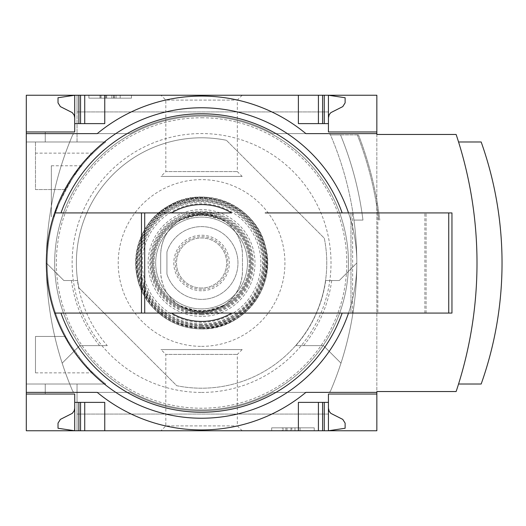 <?xml version="1.0" encoding="UTF-8"?>
<svg xmlns="http://www.w3.org/2000/svg" width="526" height="526" viewBox="0 0 526 526"><rect width="100%" height="100%" fill="white"/><g stroke="black" fill="none" stroke-linecap="round" stroke-linejoin="round"><path stroke-width="0.39" stroke-dasharray="2.63 1.97" d="M93.076 372.868A154.407 154.407 0 0 0 105.68 384.019L26.3 384.019L26.3 141.981L26.3 384.019L105.68 384.019A154.407 154.407 0 0 1 65.75 189.551C65.231 187.835 87.349 156.656 93.076 153.132A154.407 154.407 0 0 1 105.68 141.981L26.3 141.981L105.68 141.981A154.407 154.407 0 0 0 65.75 336.449C65.231 338.165 87.349 369.344 93.076 372.868L35.479 372.868L35.479 336.449L35.479 372.868M54.277 216.679C51.574 215.614 78.321 165.125 81.629 165.769C78.269 165.184 51.587 215.627 54.277 216.679L51.338 216.679L51.338 165.769L51.338 216.679M45.249 384.019L77.046 384.019L45.249 384.019L77.046 384.019L45.249 384.019L45.249 394.04L45.249 384.019L45.249 394.04L74.712 394.04L74.712 430.761L74.712 394.04L74.712 430.761L77.046 430.761L77.046 384.019L77.046 430.761L77.046 414.067L77.046 430.761L74.712 430.761L77.046 430.761L77.046 384.019L77.046 430.761L77.046 414.067L77.046 430.761L74.712 430.761L74.712 394.04L45.249 394.04L74.712 394.04L45.249 394.04L45.249 384.019M65.75 336.449L35.479 336.449L65.75 336.449M65.75 189.551L35.479 189.551L35.479 141.981L35.479 189.551L65.75 189.551M45.249 141.981L77.046 141.981L45.249 141.981L77.046 141.981L45.249 141.981L45.249 131.96L74.712 131.96L74.712 95.239L74.712 131.96L45.249 131.96L74.712 131.96L45.249 131.96L45.249 141.981M26.3 95.239L26.3 430.761L376.846 430.761L376.846 95.239L26.3 95.239M77.046 141.981L77.046 95.239L77.046 111.933L77.046 95.239L74.712 95.239L77.046 95.239L77.046 111.933L77.046 95.239L74.712 95.239L74.712 131.96L74.712 95.239L77.046 95.239L77.046 141.981M160.976 430.761L242.17 430.761L160.976 430.761L165.828 425.909L237.318 425.909L165.828 425.909L165.828 354.419L237.318 354.419L165.828 354.419L160.976 349.566L242.17 349.566L160.976 349.566M328.434 408.229L329.184 411.299L330.847 413.364L342.788 419.4L345.128 423.147L345.128 428.256L328.434 430.761L77.046 430.761L328.434 430.761L77.046 430.761L328.434 430.761L328.434 402.383L298.387 402.383L322.596 402.383L298.387 402.383L298.387 430.761M160.976 95.239L242.17 95.239L160.976 95.239L165.828 100.091L237.318 100.091L165.828 100.091L165.828 171.581L237.318 171.581L165.828 171.581L160.976 176.434L242.17 176.434L160.976 176.434M298.387 95.239L298.387 123.617L298.387 95.239L298.387 123.617L328.434 123.617L328.434 95.239L77.046 95.239L328.434 95.239L77.046 95.239L328.434 95.239L298.387 95.239L328.434 95.239L328.434 111.933L328.434 95.239L328.434 111.933L328.434 95.239L345.128 97.744L345.128 102.853L342.788 106.6L330.847 112.636L329.184 114.701L328.434 117.771L328.434 95.239L328.434 117.771M74.712 408.229L74.186 410.819L72.299 413.364L60.358 419.4L58.018 423.147L58.018 428.256L74.712 430.761L74.712 408.229L74.712 430.761L104.753 430.761L74.712 430.761L74.712 394.04M74.712 131.96L74.712 95.239L104.753 95.239L74.712 95.239L74.712 117.771L74.712 95.239L58.018 97.744L58.018 102.853L60.358 106.6L72.299 112.636L74.186 115.181L74.712 117.771M131.461 95.239L88.894 95.239L131.461 95.239L131.461 98.158L88.894 98.158L88.894 95.239L88.894 98.158L131.461 98.158L131.461 95.239M314.246 430.761L271.679 430.761L314.246 430.761L314.246 427.842L271.679 427.842L271.679 430.761L271.679 427.842L314.246 427.842L314.246 430.761M78.867 287.834A125.195 125.195 0 0 1 226.41 140.291A125.195 125.195 0 0 0 78.867 287.834L176.736 385.709A125.195 125.195 0 0 0 324.279 238.166L226.41 140.291L324.279 238.166A125.195 125.195 0 0 1 176.736 385.709L78.867 287.834M60.983 313.075L141.481 313.075L141.481 212.925M265.249 313.075L348.514 313.075A155.242 155.242 0 0 0 348.514 212.925L265.249 212.925M376.846 134.465L376.846 391.535L456.134 391.535A406.315 406.315 0 0 0 456.134 134.465L376.846 134.465M26.3 392.37L97.244 392.37A163.678 163.678 0 0 0 305.902 392.37L376.846 392.37M322.596 402.383L324.266 402.383L322.596 402.383L322.596 430.761M78.88 402.383L84.725 402.383L78.88 402.383L78.88 430.761M84.725 402.383L104.753 402.383L84.725 402.383L84.725 430.761M74.712 402.383L104.753 402.383L104.753 430.761M376.846 133.63L305.902 133.63A163.678 163.678 0 0 0 97.244 133.63L26.3 133.63M324.266 123.617L328.434 123.617L324.266 123.617L324.266 95.239M84.725 123.617L104.753 123.617L78.88 123.617L84.725 123.617L84.725 95.239M78.88 123.617L74.712 123.617L78.88 123.617L78.88 95.239M74.712 123.617L104.753 123.617L104.753 95.239M458.56 384.019A406.315 406.315 0 0 0 458.56 141.981A406.315 406.315 0 0 1 458.56 384.019L481.172 384.019A361.395 361.395 0 0 0 481.172 141.981L458.56 141.981M99.519 345.628A131.309 131.309 0 0 1 71.437 280.529L63.856 280.529L46.334 263A324.673 324.673 0 0 0 62.167 363.157L79.689 345.628L107.278 345.628A125.372 125.372 0 0 1 77.427 280.529L63.856 280.529L46.334 263A324.673 324.673 0 0 0 62.167 363.157L79.689 345.628L107.278 345.628M295.862 345.628L323.451 345.628L340.979 363.157A324.673 324.673 0 0 0 356.812 263L339.283 280.529L325.712 280.529A125.372 125.372 0 0 1 295.862 345.628L323.451 345.628L340.979 363.157A324.673 324.673 0 0 0 356.812 263L339.283 280.529L325.712 280.529M77.427 280.529L71.437 280.529M353.965 220.085L362.966 220.085A333.431 333.431 0 0 0 340.506 134.893L330.453 134.893A2.505 2.505 0 0 1 330.578 135.149A324.673 324.673 0 0 1 353.965 220.085L362.966 220.085A333.431 333.431 0 0 0 340.506 134.893L330.453 134.893A2.505 2.505 0 0 0 328.277 133.63L272.902 133.63A147.727 147.727 0 0 0 130.244 133.63L74.863 133.63A2.505 2.505 0 0 0 72.562 135.149A324.673 324.673 0 0 0 72.562 390.851A2.505 2.505 0 0 0 74.863 392.37L130.244 392.37A147.727 147.727 0 0 0 272.902 392.37L328.277 392.37A2.505 2.505 0 0 0 330.578 390.851A324.673 324.673 0 0 0 353.965 220.085M340.506 134.893L358.482 134.893L340.506 134.893A333.431 333.431 0 0 1 362.966 220.085M358.482 134.893A350.125 350.125 0 0 1 379.779 220.085A350.125 350.125 0 0 0 358.482 134.893A350.125 350.125 0 0 1 379.779 220.085M328.277 133.63L272.902 133.63A147.727 147.727 0 0 0 130.244 133.63L74.863 133.63A2.505 2.505 0 0 0 72.562 135.149A324.673 324.673 0 0 0 72.562 390.851A2.505 2.505 0 0 0 74.863 392.37L130.244 392.37A147.727 147.727 0 0 0 272.902 392.37L328.277 392.37A2.505 2.505 0 0 0 330.578 390.851A324.673 324.673 0 0 0 330.578 135.149A2.505 2.505 0 0 0 328.277 133.63M201.57 392.442A129.442 129.442 0 0 0 313.674 198.276A129.442 129.442 0 0 0 89.473 198.276A129.442 129.442 0 0 0 201.57 392.442M201.57 346.358A83.358 83.358 0 0 0 273.763 221.321A83.358 83.358 0 0 0 129.383 221.321A83.358 83.358 0 0 0 201.57 346.358M331.709 280.529A131.309 131.309 0 0 1 303.627 345.628M201.57 107.758A155.242 155.242 0 0 1 336.015 340.618A155.242 155.242 0 0 1 67.131 340.618A155.242 155.242 0 0 1 201.57 107.758M201.57 116.108A146.892 146.892 0 0 1 328.789 336.449A146.892 146.892 0 0 1 74.357 336.449A146.892 146.892 0 0 1 201.57 116.108A146.892 146.892 0 0 1 328.789 336.449A146.892 146.892 0 0 1 74.357 336.449A146.892 146.892 0 0 1 201.57 116.108M201.57 117.771A145.229 145.229 0 0 1 327.343 335.614A145.229 145.229 0 0 1 75.803 335.614A145.229 145.229 0 0 1 201.57 117.771M291.877 430.761L282.225 430.761L300.057 430.761L291.877 430.761L291.877 427.842L282.225 427.842L282.225 430.761M282.225 427.842L300.057 427.842L294.968 427.842L294.968 430.761L294.968 427.842L291.877 427.842M300.057 427.842L300.057 430.761L300.057 427.842M285.868 427.842L285.868 430.761L285.868 427.842M290.963 427.842L290.963 430.761L290.963 427.842M287.038 427.842L287.038 430.761M283.041 427.842L283.041 430.761M116.022 95.239L116.022 98.158L120.198 98.158L111.847 98.158L111.847 95.239L100.025 95.239L120.198 95.239L104.582 95.239L111.847 95.239L111.847 98.158L100.025 98.158L114.181 98.158L114.181 95.239M114.181 98.158L100.164 98.158L120.198 98.158L120.198 95.239L120.198 98.158L104.963 98.158L104.963 95.239M116.022 98.158L104.963 98.158M120.198 98.158L120.198 95.239M100.164 98.158L100.164 95.239L100.164 98.158M376.846 394.04L328.434 394.04L328.434 402.383M318.421 430.761L318.421 402.383M328.434 123.617L328.434 131.96L376.846 131.96M318.421 123.617L318.421 95.239M231.664 313.075L171.476 313.075M171.476 212.925L231.664 212.925M348.514 313.075L451.959 313.075L451.959 212.925L348.514 212.925M377.846 313.075L350.973 313.075L350.973 212.925L426.086 212.925L350.973 212.925L350.973 313.075L426.086 313.075L377.846 313.075L377.846 212.925M426.086 313.075L426.086 212.925L426.086 313.075M93.076 153.132L35.479 153.132M160.673 271.14L160.673 254.86C161.18 239.994 167.616 228.415 179.977 220.131L201.57 213.964L223.169 220.131C235.569 228.383 242.006 239.961 242.466 254.86L242.466 271.14C241.967 286.006 235.53 297.584 223.169 305.869L201.57 312.036L179.977 305.869C167.57 297.631 161.14 286.052 160.673 271.14L160.673 254.86A40.897 40.897 0 0 1 201.57 213.964A40.897 40.897 0 0 1 242.466 254.86L242.466 271.14A40.897 40.897 0 0 1 201.57 312.036A40.897 40.897 0 0 1 160.673 271.14M167.163 274.842A36.393 36.393 0 0 0 223.129 292.318A36.393 36.393 0 0 0 223.129 233.682A36.393 36.393 0 0 0 167.163 251.158A36.393 36.393 0 0 1 223.129 233.682A36.393 36.393 0 0 1 223.129 292.318A36.393 36.393 0 0 1 167.163 274.842A4.175 4.175 0 0 1 166.933 273.481L166.933 252.519A4.175 4.175 0 0 1 167.163 251.158A4.175 4.175 0 0 0 166.933 252.519L166.933 273.481A4.175 4.175 0 0 0 167.163 274.842M201.57 308.907A45.907 45.907 0 0 1 161.817 240.047A45.907 45.907 0 0 1 241.329 240.047A45.907 45.907 0 0 1 201.57 308.907A45.907 45.907 0 0 1 161.817 240.047A45.907 45.907 0 0 1 241.329 240.047A45.907 45.907 0 0 1 201.57 308.907M201.57 328.934A65.934 65.934 0 0 1 144.472 230.033A65.934 65.934 0 0 1 258.674 230.033A65.934 65.934 0 0 1 201.57 328.934A65.934 65.934 0 0 1 144.472 230.033A65.934 65.934 0 0 1 258.674 230.033A65.934 65.934 0 0 1 201.57 328.934A65.934 65.934 0 0 1 144.472 230.033A65.934 65.934 0 0 1 258.674 230.033A65.934 65.934 0 0 1 201.57 328.934M201.57 311.412A48.412 48.412 0 0 1 159.648 238.797A48.412 48.412 0 0 1 243.492 238.797A48.412 48.412 0 0 1 201.57 311.412A48.412 48.412 0 0 1 159.648 238.797A48.412 48.412 0 0 1 243.492 238.797A48.412 48.412 0 0 1 201.57 311.412A48.412 48.412 0 0 1 159.648 238.797A48.412 48.412 0 0 1 243.492 238.797A48.412 48.412 0 0 1 201.57 311.412M201.57 312.24A49.24 49.24 0 0 1 158.924 238.377A49.24 49.24 0 0 1 244.215 238.377A49.24 49.24 0 0 1 201.57 312.24A49.24 49.24 0 0 1 158.924 238.377A49.24 49.24 0 0 1 244.215 238.377A49.24 49.24 0 0 1 201.57 312.24A49.24 49.24 0 0 1 158.924 238.377A49.24 49.24 0 0 1 244.215 238.377A49.24 49.24 0 0 1 201.57 312.24A49.24 49.24 0 0 1 158.924 238.377A49.24 49.24 0 0 1 244.215 238.377A49.24 49.24 0 0 1 201.57 312.24A49.24 49.24 0 0 1 158.924 238.377A49.24 49.24 0 0 1 244.215 238.377A49.24 49.24 0 0 1 201.57 312.24M201.57 310.577A47.577 47.577 0 0 1 160.371 239.212A47.577 47.577 0 0 1 242.775 239.212A47.577 47.577 0 0 1 201.57 310.577A47.577 47.577 0 0 1 160.371 239.212A47.577 47.577 0 0 1 242.775 239.212A47.577 47.577 0 0 1 201.57 310.577A47.577 47.577 0 0 1 160.371 239.212A47.577 47.577 0 0 1 242.775 239.212A47.577 47.577 0 0 1 201.57 310.577M201.57 288.038A25.038 25.038 0 0 1 179.885 250.481A25.038 25.038 0 0 1 223.254 250.481A25.038 25.038 0 0 1 201.57 288.038A25.038 25.038 0 0 1 179.885 250.481A25.038 25.038 0 0 1 223.254 250.481A25.038 25.038 0 0 1 201.57 288.038M357.332 134.893A349.06 349.06 0 0 1 378.707 220.085A349.06 349.06 0 0 0 357.332 134.893M105.871 98.158L105.871 95.239M106.673 98.158L106.673 95.239M113.498 98.158L113.498 95.239M101.084 98.158L101.084 95.239M324.266 430.761L324.266 402.383M80.55 430.761L80.55 402.383M322.596 123.617L322.596 95.239M80.55 123.617L80.55 95.239M352.637 313.075L352.637 212.925M424.87 313.075L424.87 212.925M201.57 327.264A64.264 64.264 0 0 1 145.919 230.868A64.264 64.264 0 0 1 257.227 230.868A64.264 64.264 0 0 1 201.57 327.264A64.257 64.257 0 0 1 145.919 230.868A64.257 64.257 0 0 1 257.221 230.868A64.257 64.257 0 0 1 201.57 327.257M201.57 314.745A51.745 51.745 0 0 1 156.761 237.127A51.745 51.745 0 0 1 246.385 237.127A51.745 51.745 0 0 1 201.57 314.745M201.57 328.928A65.928 65.928 0 0 1 144.479 230.033A65.928 65.928 0 0 1 258.667 230.033A65.928 65.928 0 0 1 201.57 328.928C243.045 330.413 277.182 286.407 265.433 246.602C256.55 206.06 205.442 183.949 169.813 205.225C132.749 223.912 124.037 278.911 153.513 308.131C166.67 321.688 182.686 328.618 201.57 328.928M201.57 328.73A65.73 65.73 0 0 1 144.643 230.132A65.73 65.73 0 0 1 258.496 230.132A65.73 65.73 0 0 1 201.57 328.73M201.57 327.895A64.895 64.895 0 0 1 145.367 230.552A64.895 64.895 0 0 1 257.773 230.552A64.895 64.895 0 0 1 201.57 327.895M201.57 316.415A53.415 53.415 0 0 1 155.315 236.292A53.415 53.415 0 0 1 247.831 236.292A53.415 53.415 0 0 1 201.57 316.415M201.57 313.91A50.91 50.91 0 0 1 157.478 237.542A50.91 50.91 0 0 1 245.662 237.542A50.91 50.91 0 0 1 201.57 313.91M201.57 327.211A64.211 64.211 0 0 1 145.965 230.894A64.211 64.211 0 0 1 257.181 230.894A64.211 64.211 0 0 1 201.57 327.211M201.57 328.046A65.046 65.046 0 0 1 145.242 230.48A65.046 65.046 0 0 1 257.904 230.48A65.046 65.046 0 0 1 201.57 328.046C240.915 329.355 274.125 289.215 265.466 250.81C258.496 211.189 214.555 188.604 181.47 201.136C152.099 208.815 128.285 246.142 139.107 281.147C149.548 310.603 170.371 326.238 201.57 328.046M201.57 327.093A64.093 64.093 0 0 1 146.064 230.953A64.093 64.093 0 0 1 257.082 230.953A64.093 64.093 0 0 1 201.57 327.093M201.57 326.265A63.265 63.265 0 0 1 146.78 231.368A63.265 63.265 0 0 1 256.366 231.368A63.265 63.265 0 0 1 201.57 326.265M201.57 324.68A61.68 61.68 0 0 1 148.154 232.163A61.68 61.68 0 0 1 254.985 232.163A61.68 61.68 0 0 1 201.57 324.68M201.57 325.502A62.502 62.502 0 0 1 147.444 231.749A62.502 62.502 0 0 1 255.702 231.749A62.502 62.502 0 0 1 201.57 325.502M201.57 323.931A60.931 60.931 0 0 1 148.805 232.538A60.931 60.931 0 0 1 254.341 232.538A60.931 60.931 0 0 1 201.57 323.931M201.57 322.3A59.3 59.3 0 0 1 150.219 233.347A59.3 59.3 0 0 1 252.927 233.347A59.3 59.3 0 0 1 201.57 322.3M201.57 313.075A50.075 50.075 0 0 1 158.201 237.962A50.075 50.075 0 0 1 244.938 237.962A50.075 50.075 0 0 1 201.57 313.075M223.169 305.869A47.997 47.997 0 0 1 179.977 305.869M201.57 290.766A27.766 27.766 0 0 1 189.077 238.206A27.766 27.766 0 0 1 228.586 256.583A27.766 27.766 0 0 1 201.57 290.766M179.977 220.131A47.997 47.997 0 0 1 223.169 220.131M201.57 289.3A26.3 26.3 0 0 1 178.794 249.85A26.3 26.3 0 0 1 224.352 249.85A26.3 26.3 0 0 1 201.57 289.3M328.434 111.933L77.046 111.933L328.434 111.933M328.434 414.067L77.046 414.067L328.434 414.067M242.17 349.566L237.318 354.419L237.318 425.909L242.17 430.761M242.17 95.239L237.318 100.091L237.318 171.581L242.17 176.434M104.582 98.158L104.582 95.239M114.333 98.158L114.333 95.239M100.025 98.158L100.025 95.239M81.629 165.769L51.338 165.769M201.57 325.515C240.901 326.916 273.264 285.197 262.119 247.457C253.703 209.013 205.239 188.045 171.456 208.217C136.319 225.937 128.055 278.09 155.998 305.797C168.478 318.644 183.666 325.219 201.57 325.515"/><path stroke-width="0.79" d="M376.846 392.37L376.846 430.761L26.3 430.761L26.3 392.37L97.244 392.37A163.678 163.678 0 0 0 305.902 392.37L376.846 392.37L376.846 391.535L456.134 391.535A406.315 406.315 0 0 0 456.134 134.465L376.846 134.465L376.846 95.239L26.3 95.239L26.3 131.96L74.712 131.96L74.712 95.239L58.018 97.744L58.018 102.853L60.358 106.6L72.299 112.636L74.186 115.181L74.712 117.771M376.846 133.63L305.902 133.63A163.678 163.678 0 0 0 97.244 133.63L26.3 133.63L26.3 392.37M26.3 133.63L26.3 131.96L74.712 131.96M74.712 394.04L26.3 394.04L74.712 394.04L74.712 430.761L58.018 428.256L58.018 423.147L60.358 419.4L72.299 413.364L74.186 410.819L74.712 408.229M348.514 313.075A155.242 155.242 0 0 1 54.632 313.075L231.664 313.075A58.425 58.425 0 0 1 171.476 313.075L141.481 313.075L141.481 212.925L54.632 212.925A155.242 155.242 0 0 0 54.632 313.075L60.983 313.075A149.246 149.246 0 0 0 342.163 313.075M231.664 313.075L265.249 313.075L231.664 313.075M376.846 394.04L328.434 394.04L328.434 402.383L298.387 402.383L298.387 430.761M104.753 430.761L104.753 402.383L74.712 402.383M328.434 402.383L328.434 430.761L345.128 428.256L345.128 423.147L342.788 419.4L330.847 413.364L329.184 411.299L328.434 408.229M298.387 95.239L298.387 123.617L328.434 123.617L328.434 131.96L376.846 131.96M74.712 123.617L104.753 123.617L104.753 95.239M328.434 117.771L329.184 114.701L330.847 112.636L342.788 106.6L345.128 102.853L345.128 97.744L328.434 95.239L328.434 123.617M144.703 313.075L144.703 212.925L171.476 212.925A58.425 58.425 0 0 1 231.664 212.925L54.632 212.925A155.242 155.242 0 0 1 348.514 212.925M265.249 212.925L451.959 212.925L451.959 313.075L265.249 313.075M458.56 384.019L481.172 384.019A361.395 361.395 0 0 0 481.172 141.981L458.56 141.981M318.421 430.761L318.421 402.383M84.725 430.761L84.725 402.383M318.421 123.617L318.421 95.239M84.725 123.617L84.725 95.239M144.703 212.925L141.481 212.925M60.983 212.925A149.246 149.246 0 0 1 342.163 212.925M324.266 430.761L324.266 402.383M322.596 430.761L322.596 402.383M80.55 430.761L80.55 402.383M78.88 430.761L78.88 402.383M322.596 123.617L322.596 95.239M324.266 123.617L324.266 95.239M80.55 123.617L80.55 95.239M78.88 123.617L78.88 95.239M448.737 313.075L448.737 212.925"/></g></svg>
